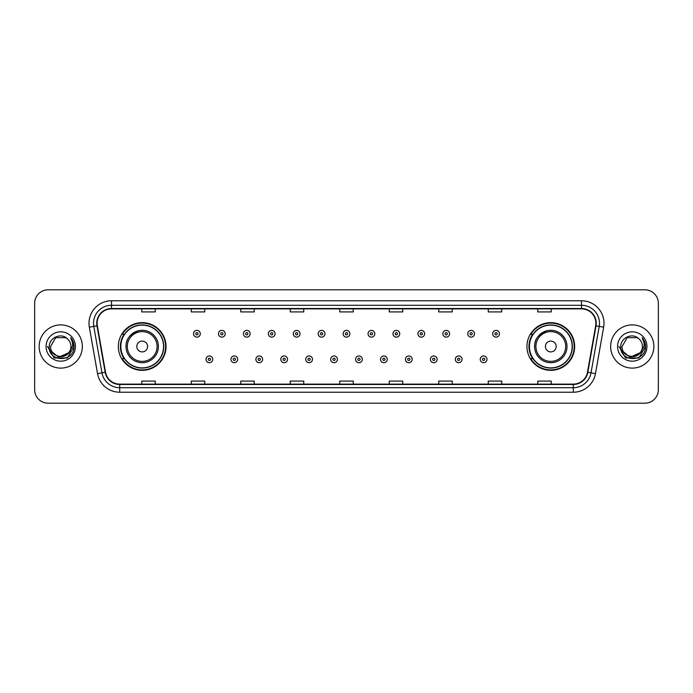 <?xml version="1.0" encoding="UTF-8"?>
<svg xmlns="http://www.w3.org/2000/svg" width="693" height="693" viewBox="0 0 693 693"><rect width="100%" height="100%" fill="white"/><g stroke="black" fill="none" stroke-linecap="round" stroke-linejoin="round"><path stroke-width="1.04" d="M526.949 346.5A23.848 23.848 0 0 0 550.796 370.348A23.848 23.848 0 0 0 574.653 346.5A23.848 23.848 0 0 0 550.796 322.652A23.848 23.848 0 0 0 526.949 346.5M118.347 346.5A23.848 23.848 0 0 0 142.204 370.348A23.848 23.848 0 0 0 166.051 346.5A23.848 23.848 0 0 0 142.204 322.652A23.848 23.848 0 0 0 118.347 346.5M124.073 358.653A21.821 21.821 0 0 1 124.073 334.347M532.666 358.653A21.821 21.821 0 0 1 532.666 334.347M34.65 303.3L34.65 389.7A13.496 13.496 0 0 0 48.146 403.196L644.854 403.196A13.496 13.496 0 0 0 658.35 389.7L658.35 303.3A13.496 13.496 0 0 0 644.854 289.804L48.146 289.804A13.496 13.496 0 0 0 34.65 303.3L34.65 389.7M39.146 346.5A21.604 21.604 0 0 0 60.75 368.104A21.604 21.604 0 0 0 82.346 346.5A21.604 21.604 0 0 0 60.75 324.896A21.604 21.604 0 0 0 39.146 346.5A21.604 21.604 0 0 0 60.75 368.104A21.604 21.604 0 0 0 82.346 346.5A21.604 21.604 0 0 0 60.75 324.896A21.604 21.604 0 0 0 39.146 346.5M610.654 346.5A21.604 21.604 0 0 0 632.25 368.104A21.604 21.604 0 0 0 653.854 346.5A21.604 21.604 0 0 0 632.25 324.896A21.604 21.604 0 0 0 610.654 346.5A21.604 21.604 0 0 0 632.25 368.104A21.604 21.604 0 0 0 653.854 346.5A21.604 21.604 0 0 0 632.25 324.896A21.604 21.604 0 0 0 610.654 346.5M97.107 323.276A14.397 14.397 0 0 1 111.512 308.879L581.488 308.879A14.397 14.397 0 0 1 595.668 325.779L587.482 372.219A14.397 14.397 0 0 1 573.302 384.121L119.698 384.121A14.397 14.397 0 0 1 105.518 372.219L97.332 325.779A14.397 14.397 0 0 1 97.107 323.276M96.751 323.276A14.761 14.761 0 0 0 96.977 325.84L105.163 372.28A14.761 14.761 0 0 0 119.698 384.476L573.302 384.476A14.761 14.761 0 0 0 587.837 372.28L596.023 325.84A14.761 14.761 0 0 0 581.488 308.524L111.512 308.524A14.761 14.761 0 0 0 96.751 323.276M89.354 327.191A22.497 22.497 0 0 1 111.512 300.779L581.488 300.779A22.497 22.497 0 0 1 603.646 327.191L595.46 373.631A22.497 22.497 0 0 1 573.302 392.221L119.698 392.221A22.497 22.497 0 0 1 97.54 373.631L89.354 327.191L93.78 326.403A18.001 18.001 0 0 1 111.512 305.284L581.488 305.284A18.001 18.001 0 0 1 599.22 326.403L591.025 372.843A18.001 18.001 0 0 1 573.302 387.716L119.698 387.716A18.001 18.001 0 0 1 101.975 372.843L93.78 326.403A18.001 18.001 0 0 1 93.512 323.276M644.854 289.804L48.146 289.804M48.146 403.196L644.854 403.196M658.35 389.7L658.35 303.3M587.837 372.28L591.025 372.843L599.22 326.403L603.646 327.191M339.752 308.879L339.752 311.928L353.248 311.928L353.248 308.879M290.246 308.879L290.246 311.928L303.751 311.928L303.751 308.879M240.748 308.879L240.748 311.928L254.253 311.928L254.253 308.879M191.251 308.879L191.251 311.928L204.747 311.928L204.747 308.879M141.753 308.879L141.753 311.928L155.249 311.928L155.249 308.879M389.249 308.879L389.249 311.928L402.754 311.928L402.754 308.879M438.747 308.879L438.747 311.928L452.252 311.928L452.252 308.879M488.253 308.879L488.253 311.928L501.749 311.928L501.749 308.879M537.751 308.879L537.751 311.928L551.247 311.928L551.247 308.879M353.248 384.121L353.248 381.072L339.752 381.072L339.752 384.121M303.751 384.121L303.751 381.072L290.246 381.072L290.246 384.121M254.253 384.121L254.253 381.072L240.748 381.072L240.748 384.121M204.747 384.121L204.747 381.072L191.251 381.072L191.251 384.121M155.249 384.121L155.249 381.072L141.753 381.072L141.753 384.121M402.754 384.121L402.754 381.072L389.249 381.072L389.249 384.121M452.252 384.121L452.252 381.072L438.747 381.072L438.747 384.121M501.749 384.121L501.749 381.072L488.253 381.072L488.253 384.121M551.247 384.121L551.247 381.072L537.751 381.072L537.751 384.121M68.546 353.032C63.141 360.334 50.052 355.665 50.58 346.5C49.957 359.624 71.544 359.624 70.92 346.5C71.544 359.624 49.957 359.624 50.58 346.5L55.665 337.69L65.835 337.69L67.412 338.816C61.175 332.268 49.151 337.664 49.264 346.5C48.12 362.205 73.579 362.612 73.995 347.262L74.012 346.5C73.978 343.165 72.869 340.237 70.686 337.708C72.349 340.436 72.93 343.364 72.436 346.5L68.546 353.032A10.17 10.17 0 0 0 70.92 346.5C71.544 359.624 49.957 359.624 50.58 346.5L55.665 337.69M70.92 346.5A10.17 10.17 0 0 0 67.412 338.816M69.196 352.494L58.584 357.302L49.584 349.8M46.076 346.5A14.674 14.674 0 0 0 60.75 361.174A14.674 14.674 0 0 0 75.424 346.5A14.674 14.674 0 0 0 60.75 331.826A14.674 14.674 0 0 0 46.076 346.5M70.686 337.708L74.012 346.89L73.389 342.481L74.012 346.89L73.389 342.481L74.012 346.89L70.781 337.82L74.012 346.881L70.781 337.82L74.012 346.5L67.386 357.986L54.115 357.986L47.488 346.5M70.781 337.82L74.012 346.89M138.695 330.682C122.947 336.607 126.732 347.739 125.996 346.5A16.199 16.199 0 0 0 142.204 362.699A16.199 16.199 0 0 0 158.402 346.5A16.199 16.199 0 0 0 142.204 330.301A16.199 16.199 0 0 0 125.996 346.5A16.199 16.199 0 0 0 142.204 362.699A16.199 16.199 0 0 0 158.402 346.5M147.6 346.5A5.397 5.397 0 0 0 142.204 341.103A5.397 5.397 0 0 0 136.798 346.5A5.397 5.397 0 0 0 142.204 351.897A5.397 5.397 0 0 0 147.6 346.5M163.574 346.5A21.379 21.379 0 0 0 142.204 325.121A21.379 21.379 0 0 0 120.825 346.5A21.379 21.379 0 0 0 142.204 367.879A21.379 21.379 0 0 0 163.574 346.5M165.601 346.5A23.397 23.397 0 0 1 122.202 358.653L124.368 358.653A21.578 21.578 0 0 0 163.773 346.552A21.578 21.578 0 0 0 124.368 334.347L122.202 334.347A23.397 23.397 0 0 1 165.601 346.5M547.297 330.682C531.548 336.607 535.334 347.739 534.598 346.5A16.199 16.199 0 0 0 550.796 362.699A16.199 16.199 0 0 0 567.004 346.5A16.199 16.199 0 0 0 550.796 330.301A16.199 16.199 0 0 0 534.598 346.5A16.199 16.199 0 0 0 550.796 362.699A16.199 16.199 0 0 0 567.004 346.5M556.202 346.5A5.397 5.397 0 0 0 550.796 341.103A5.397 5.397 0 0 0 545.4 346.5A5.397 5.397 0 0 0 550.796 351.897A5.397 5.397 0 0 0 556.202 346.5M572.175 346.5A21.379 21.379 0 0 0 550.796 325.121A21.379 21.379 0 0 0 529.426 346.5A21.379 21.379 0 0 0 550.796 367.879A21.379 21.379 0 0 0 572.175 346.5M574.202 346.5A23.397 23.397 0 0 1 530.803 358.653L532.969 358.653A21.578 21.578 0 0 0 572.375 346.552A21.578 21.578 0 0 0 532.969 334.347L530.803 334.347A23.397 23.397 0 0 1 574.202 346.5M642.42 346.5C643.043 359.624 621.456 359.624 622.08 346.5L627.165 337.69L637.335 337.69L638.911 338.816C632.674 332.268 620.651 337.664 620.763 346.5C619.62 362.205 645.079 362.612 645.495 347.262L645.512 346.5C645.478 343.165 644.369 340.237 642.186 337.708C643.849 340.436 644.429 343.364 643.936 346.5L640.046 353.032A10.17 10.17 0 0 0 642.42 346.5C643.043 359.624 621.456 359.624 622.08 346.5C621.456 359.624 643.043 359.624 642.42 346.5A10.17 10.17 0 0 0 638.911 338.816M640.046 353.032C634.649 360.334 621.552 355.665 622.08 346.5M640.696 352.494L630.084 357.302L621.084 349.8M617.576 346.5A14.674 14.674 0 0 0 632.25 361.174A14.674 14.674 0 0 0 646.924 346.5A14.674 14.674 0 0 0 632.25 331.826A14.674 14.674 0 0 0 617.576 346.5M642.186 337.708L645.512 346.89L644.888 342.481L645.512 346.89L644.888 342.481L645.512 346.89L642.281 337.82L645.512 346.881L642.281 337.82L645.512 346.5L638.885 357.986L625.614 357.986L618.988 346.5M642.281 337.82L645.512 346.89M200.294 333.766A3.378 3.378 0 0 1 196.916 337.136A3.378 3.378 0 0 1 193.546 333.766A3.378 3.378 0 0 1 196.916 330.388A3.378 3.378 0 0 1 200.294 333.766A3.378 3.378 0 0 0 196.916 330.388A3.378 3.378 0 0 0 193.546 333.766M225.225 333.766A3.378 3.378 0 0 1 221.847 337.136A3.378 3.378 0 0 1 218.477 333.766A3.378 3.378 0 0 1 221.847 330.388A3.378 3.378 0 0 1 225.225 333.766A3.378 3.378 0 0 0 221.847 330.388A3.378 3.378 0 0 0 218.477 333.766M250.156 333.766A3.378 3.378 0 0 1 246.777 337.136A3.378 3.378 0 0 1 243.408 333.766A3.378 3.378 0 0 1 246.777 330.388A3.378 3.378 0 0 1 250.156 333.766A3.378 3.378 0 0 0 246.777 330.388A3.378 3.378 0 0 0 243.408 333.766M275.086 333.766A3.378 3.378 0 0 1 271.708 337.136A3.378 3.378 0 0 1 268.338 333.766A3.378 3.378 0 0 1 271.708 330.388A3.378 3.378 0 0 1 275.086 333.766A3.378 3.378 0 0 0 271.708 330.388A3.378 3.378 0 0 0 268.338 333.766M300.017 333.766A3.378 3.378 0 0 1 296.639 337.136A3.378 3.378 0 0 1 293.269 333.766A3.378 3.378 0 0 1 296.639 330.388A3.378 3.378 0 0 1 300.017 333.766A3.378 3.378 0 0 0 296.639 330.388A3.378 3.378 0 0 0 293.269 333.766M324.948 333.766A3.378 3.378 0 0 1 321.569 337.136A3.378 3.378 0 0 1 318.191 333.766A3.378 3.378 0 0 1 321.569 330.388A3.378 3.378 0 0 1 324.948 333.766A3.378 3.378 0 0 0 321.569 330.388A3.378 3.378 0 0 0 318.191 333.766M349.878 333.766A3.378 3.378 0 0 1 346.5 337.136A3.378 3.378 0 0 1 343.122 333.766A3.378 3.378 0 0 1 346.5 330.388A3.378 3.378 0 0 1 349.878 333.766A3.378 3.378 0 0 0 346.5 330.388A3.378 3.378 0 0 0 343.122 333.766M374.809 333.766A3.378 3.378 0 0 1 371.431 337.136A3.378 3.378 0 0 1 368.052 333.766A3.378 3.378 0 0 1 371.431 330.388A3.378 3.378 0 0 1 374.809 333.766A3.378 3.378 0 0 0 371.431 330.388A3.378 3.378 0 0 0 368.052 333.766M399.731 333.766A3.378 3.378 0 0 1 396.361 337.136A3.378 3.378 0 0 1 392.983 333.766A3.378 3.378 0 0 1 396.361 330.388A3.378 3.378 0 0 1 399.731 333.766A3.378 3.378 0 0 0 396.361 330.388A3.378 3.378 0 0 0 392.983 333.766M424.662 333.766A3.378 3.378 0 0 1 421.292 337.136A3.378 3.378 0 0 1 417.914 333.766A3.378 3.378 0 0 1 421.292 330.388A3.378 3.378 0 0 1 424.662 333.766A3.378 3.378 0 0 0 421.292 330.388A3.378 3.378 0 0 0 417.914 333.766M449.592 333.766A3.378 3.378 0 0 1 446.223 337.136A3.378 3.378 0 0 1 442.844 333.766A3.378 3.378 0 0 1 446.223 330.388A3.378 3.378 0 0 1 449.592 333.766A3.378 3.378 0 0 0 446.223 330.388A3.378 3.378 0 0 0 442.844 333.766M474.523 333.766A3.378 3.378 0 0 1 471.153 337.136A3.378 3.378 0 0 1 467.775 333.766A3.378 3.378 0 0 1 471.153 330.388A3.378 3.378 0 0 1 474.523 333.766A3.378 3.378 0 0 0 471.153 330.388A3.378 3.378 0 0 0 467.775 333.766M499.454 333.766A3.378 3.378 0 0 1 496.084 337.136A3.378 3.378 0 0 1 492.706 333.766A3.378 3.378 0 0 1 496.084 330.388A3.378 3.378 0 0 1 499.454 333.766A3.378 3.378 0 0 0 496.084 330.388A3.378 3.378 0 0 0 492.706 333.766M206.012 359.329A3.378 3.378 0 0 1 209.381 355.951A3.378 3.378 0 0 1 212.76 359.329A3.378 3.378 0 0 1 209.381 362.699A3.378 3.378 0 0 1 206.012 359.329A3.378 3.378 0 0 0 209.381 362.699A3.378 3.378 0 0 0 212.76 359.329M230.942 359.329A3.378 3.378 0 0 1 234.312 355.951A3.378 3.378 0 0 1 237.69 359.329A3.378 3.378 0 0 1 234.312 362.699A3.378 3.378 0 0 1 230.942 359.329A3.378 3.378 0 0 0 234.312 362.699A3.378 3.378 0 0 0 237.69 359.329M255.873 359.329A3.378 3.378 0 0 1 259.243 355.951A3.378 3.378 0 0 1 262.621 359.329A3.378 3.378 0 0 1 259.243 362.699A3.378 3.378 0 0 1 255.873 359.329A3.378 3.378 0 0 0 259.243 362.699A3.378 3.378 0 0 0 262.621 359.329M280.804 359.329A3.378 3.378 0 0 1 284.173 355.951A3.378 3.378 0 0 1 287.552 359.329A3.378 3.378 0 0 1 284.173 362.699A3.378 3.378 0 0 1 280.804 359.329A3.378 3.378 0 0 0 284.173 362.699A3.378 3.378 0 0 0 287.552 359.329M305.734 359.329A3.378 3.378 0 0 1 309.104 355.951A3.378 3.378 0 0 1 312.482 359.329A3.378 3.378 0 0 1 309.104 362.699A3.378 3.378 0 0 1 305.734 359.329A3.378 3.378 0 0 0 309.104 362.699A3.378 3.378 0 0 0 312.482 359.329M330.656 359.329A3.378 3.378 0 0 1 334.035 355.951A3.378 3.378 0 0 1 337.413 359.329A3.378 3.378 0 0 1 334.035 362.699A3.378 3.378 0 0 1 330.656 359.329A3.378 3.378 0 0 0 334.035 362.699A3.378 3.378 0 0 0 337.413 359.329M355.587 359.329A3.378 3.378 0 0 1 358.965 355.951A3.378 3.378 0 0 1 362.344 359.329A3.378 3.378 0 0 1 358.965 362.699A3.378 3.378 0 0 1 355.587 359.329A3.378 3.378 0 0 0 358.965 362.699A3.378 3.378 0 0 0 362.344 359.329M380.518 359.329A3.378 3.378 0 0 1 383.896 355.951A3.378 3.378 0 0 1 387.266 359.329A3.378 3.378 0 0 1 383.896 362.699A3.378 3.378 0 0 1 380.518 359.329A3.378 3.378 0 0 0 383.896 362.699A3.378 3.378 0 0 0 387.266 359.329M405.448 359.329A3.378 3.378 0 0 1 408.827 355.951A3.378 3.378 0 0 1 412.196 359.329A3.378 3.378 0 0 1 408.827 362.699A3.378 3.378 0 0 1 405.448 359.329A3.378 3.378 0 0 0 408.827 362.699A3.378 3.378 0 0 0 412.196 359.329M430.379 359.329A3.378 3.378 0 0 1 433.757 355.951A3.378 3.378 0 0 1 437.127 359.329A3.378 3.378 0 0 1 433.757 362.699A3.378 3.378 0 0 1 430.379 359.329A3.378 3.378 0 0 0 433.757 362.699A3.378 3.378 0 0 0 437.127 359.329M455.31 359.329A3.378 3.378 0 0 1 458.688 355.951A3.378 3.378 0 0 1 462.058 359.329A3.378 3.378 0 0 1 458.688 362.699A3.378 3.378 0 0 1 455.31 359.329A3.378 3.378 0 0 0 458.688 362.699A3.378 3.378 0 0 0 462.058 359.329M480.24 359.329A3.378 3.378 0 0 1 483.619 355.951A3.378 3.378 0 0 1 486.988 359.329A3.378 3.378 0 0 1 483.619 362.699A3.378 3.378 0 0 1 480.24 359.329A3.378 3.378 0 0 0 483.619 362.699A3.378 3.378 0 0 0 486.988 359.329M581.488 300.779L581.488 308.524M93.78 326.403L96.977 325.84M119.698 392.221L119.698 384.476M573.302 384.476L573.302 392.221M97.54 373.631L105.163 372.28M596.023 325.84L599.22 326.403M111.512 300.779L111.512 308.524M591.025 372.843L595.46 373.631M157.086 346.5A14.882 14.882 0 0 0 142.204 331.618A14.882 14.882 0 0 0 127.321 346.5A14.882 14.882 0 0 0 142.204 361.382A14.882 14.882 0 0 0 157.086 346.5M565.679 346.5A14.882 14.882 0 0 0 550.796 331.618A14.882 14.882 0 0 0 535.914 346.5A14.882 14.882 0 0 0 550.796 361.382A14.882 14.882 0 0 0 565.679 346.5M195.798 333.766A1.126 1.126 0 0 0 196.916 334.892A1.126 1.126 0 0 0 198.042 333.766A1.126 1.126 0 0 0 196.916 332.64A1.126 1.126 0 0 0 195.798 333.766M220.729 333.766A1.126 1.126 0 0 0 221.847 334.892A1.126 1.126 0 0 0 222.973 333.766A1.126 1.126 0 0 0 221.847 332.64A1.126 1.126 0 0 0 220.729 333.766M245.651 333.766A1.126 1.126 0 0 0 246.777 334.892A1.126 1.126 0 0 0 247.903 333.766A1.126 1.126 0 0 0 246.777 332.64A1.126 1.126 0 0 0 245.651 333.766M270.582 333.766A1.126 1.126 0 0 0 271.708 334.892A1.126 1.126 0 0 0 272.834 333.766A1.126 1.126 0 0 0 271.708 332.64A1.126 1.126 0 0 0 270.582 333.766M295.513 333.766A1.126 1.126 0 0 0 296.639 334.892A1.126 1.126 0 0 0 297.765 333.766A1.126 1.126 0 0 0 296.639 332.64A1.126 1.126 0 0 0 295.513 333.766M320.443 333.766A1.126 1.126 0 0 0 321.569 334.892A1.126 1.126 0 0 0 322.695 333.766A1.126 1.126 0 0 0 321.569 332.64A1.126 1.126 0 0 0 320.443 333.766M345.374 333.766A1.126 1.126 0 0 0 346.5 334.892A1.126 1.126 0 0 0 347.626 333.766A1.126 1.126 0 0 0 346.5 332.64A1.126 1.126 0 0 0 345.374 333.766M370.305 333.766A1.126 1.126 0 0 0 371.431 334.892A1.126 1.126 0 0 0 372.557 333.766A1.126 1.126 0 0 0 371.431 332.64A1.126 1.126 0 0 0 370.305 333.766M395.235 333.766A1.126 1.126 0 0 0 396.361 334.892A1.126 1.126 0 0 0 397.487 333.766A1.126 1.126 0 0 0 396.361 332.64A1.126 1.126 0 0 0 395.235 333.766M420.166 333.766A1.126 1.126 0 0 0 421.292 334.892A1.126 1.126 0 0 0 422.418 333.766A1.126 1.126 0 0 0 421.292 332.64A1.126 1.126 0 0 0 420.166 333.766M445.097 333.766A1.126 1.126 0 0 0 446.223 334.892A1.126 1.126 0 0 0 447.349 333.766A1.126 1.126 0 0 0 446.223 332.64A1.126 1.126 0 0 0 445.097 333.766M470.027 333.766A1.126 1.126 0 0 0 471.153 334.892A1.126 1.126 0 0 0 472.271 333.766A1.126 1.126 0 0 0 471.153 332.64A1.126 1.126 0 0 0 470.027 333.766M494.958 333.766A1.126 1.126 0 0 0 496.084 334.892A1.126 1.126 0 0 0 497.202 333.766A1.126 1.126 0 0 0 496.084 332.64A1.126 1.126 0 0 0 494.958 333.766M210.507 359.329A1.126 1.126 0 0 0 209.381 358.203A1.126 1.126 0 0 0 208.264 359.329A1.126 1.126 0 0 0 209.381 360.447A1.126 1.126 0 0 0 210.507 359.329M235.438 359.329A1.126 1.126 0 0 0 234.312 358.203A1.126 1.126 0 0 0 233.186 359.329A1.126 1.126 0 0 0 234.312 360.447A1.126 1.126 0 0 0 235.438 359.329M260.369 359.329A1.126 1.126 0 0 0 259.243 358.203A1.126 1.126 0 0 0 258.117 359.329A1.126 1.126 0 0 0 259.243 360.447A1.126 1.126 0 0 0 260.369 359.329M285.299 359.329A1.126 1.126 0 0 0 284.173 358.203A1.126 1.126 0 0 0 283.047 359.329A1.126 1.126 0 0 0 284.173 360.447A1.126 1.126 0 0 0 285.299 359.329M310.23 359.329A1.126 1.126 0 0 0 309.104 358.203A1.126 1.126 0 0 0 307.978 359.329A1.126 1.126 0 0 0 309.104 360.447A1.126 1.126 0 0 0 310.23 359.329M335.161 359.329A1.126 1.126 0 0 0 334.035 358.203A1.126 1.126 0 0 0 332.909 359.329A1.126 1.126 0 0 0 334.035 360.447A1.126 1.126 0 0 0 335.161 359.329M360.091 359.329A1.126 1.126 0 0 0 358.965 358.203A1.126 1.126 0 0 0 357.839 359.329A1.126 1.126 0 0 0 358.965 360.447A1.126 1.126 0 0 0 360.091 359.329M385.022 359.329A1.126 1.126 0 0 0 383.896 358.203A1.126 1.126 0 0 0 382.77 359.329A1.126 1.126 0 0 0 383.896 360.447A1.126 1.126 0 0 0 385.022 359.329M409.953 359.329A1.126 1.126 0 0 0 408.827 358.203A1.126 1.126 0 0 0 407.701 359.329A1.126 1.126 0 0 0 408.827 360.447A1.126 1.126 0 0 0 409.953 359.329M434.883 359.329A1.126 1.126 0 0 0 433.757 358.203A1.126 1.126 0 0 0 432.631 359.329A1.126 1.126 0 0 0 433.757 360.447A1.126 1.126 0 0 0 434.883 359.329M459.814 359.329A1.126 1.126 0 0 0 458.688 358.203A1.126 1.126 0 0 0 457.562 359.329A1.126 1.126 0 0 0 458.688 360.447A1.126 1.126 0 0 0 459.814 359.329M484.736 359.329A1.126 1.126 0 0 0 483.619 358.203A1.126 1.126 0 0 0 482.493 359.329A1.126 1.126 0 0 0 483.619 360.447A1.126 1.126 0 0 0 484.736 359.329"/></g></svg>
